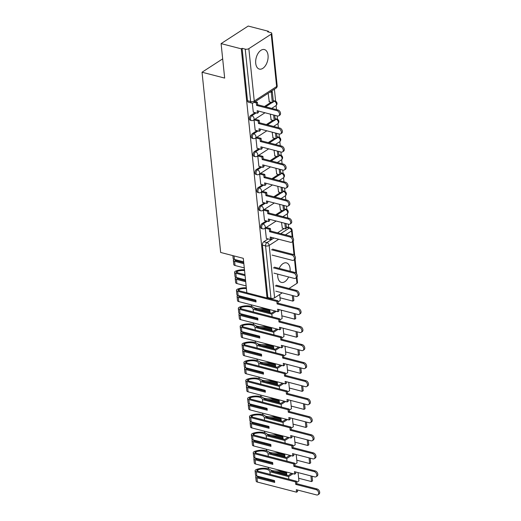 <?xml version="1.0" encoding="UTF-8"?>
<svg xmlns="http://www.w3.org/2000/svg" width="521" height="521" viewBox="0 0 521 521"><rect width="100%" height="100%" fill="white"/><g stroke="black" fill="none" stroke-linecap="round" stroke-linejoin="round"><path stroke-width="0.78" d="M290.119 271.22A10.075 5.887 104.5 0 0 290.093 268.647A10.075 5.887 104.5 0 0 286.452 262.884A10.075 5.887 104.5 0 0 279.204 268.4M277.732 274.131A10.075 5.887 104.5 0 0 277.765 276.638A10.075 5.887 104.5 0 0 281.405 282.402A10.075 5.887 104.5 0 0 288.627 276.944M268.048 55.33A10.075 5.887 104.5 0 0 264.407 49.567A10.075 5.887 104.5 0 0 258.097 53.337A10.075 5.887 104.5 0 0 255.72 63.321A10.075 5.887 104.5 0 0 259.36 69.085A10.075 5.887 104.5 0 0 265.671 65.314A10.075 5.887 104.5 0 0 268.048 55.33M266.264 220.891L261.9 223.717A2.585 1.511 104.5 0 0 260.559 227.052A2.585 1.511 104.5 0 0 261.49 228.53L262.61 228.823A2.585 1.511 -75.5 0 1 261.672 227.345A2.585 1.511 -75.5 0 1 263.014 224.004L267.384 221.178M264.401 202.845L260.038 205.671A2.585 1.511 104.5 0 0 258.696 209.006A2.585 1.511 104.5 0 0 259.627 210.484L260.741 210.777A2.585 1.511 -75.5 0 1 259.81 209.299A2.585 1.511 -75.5 0 1 261.151 205.958L265.515 203.131M262.532 184.799L258.169 187.625A2.585 1.511 104.5 0 0 256.827 190.96A2.585 1.511 104.5 0 0 257.765 192.438L258.878 192.731A2.585 1.511 -75.5 0 1 257.947 191.253A2.585 1.511 -75.5 0 1 259.289 187.912L263.652 185.085M260.669 166.753L256.306 169.579A2.585 1.511 104.5 0 0 254.964 172.913A2.585 1.511 104.5 0 0 255.896 174.392L257.016 174.685A2.585 1.511 -75.5 0 1 256.078 173.206A2.585 1.511 -75.5 0 1 257.42 169.866L261.783 167.039M258.807 148.706L254.437 151.533A2.585 1.511 104.5 0 0 253.095 154.867A2.585 1.511 104.5 0 0 254.033 156.346L255.147 156.632A2.585 1.511 -75.5 0 1 254.215 155.16A2.585 1.511 -75.5 0 1 255.557 151.819L259.92 148.993M256.938 130.66L252.574 133.487A2.585 1.511 104.5 0 0 251.233 136.821A2.585 1.511 104.5 0 0 252.164 138.299L253.284 138.586A2.585 1.511 -75.5 0 1 252.353 137.114A2.585 1.511 -75.5 0 1 253.694 133.773L258.058 130.947M255.075 112.614L250.712 115.441A2.585 1.511 104.5 0 0 249.37 118.775A2.585 1.511 104.5 0 0 250.301 120.253L251.422 120.54A2.585 1.511 -75.5 0 1 250.484 119.068A2.585 1.511 -75.5 0 1 251.825 115.727L256.189 112.901M288.693 227.514L288.347 224.18M287.696 217.902L287.273 213.818M286.837 209.546L286.485 206.134M285.834 199.856L285.41 195.772M284.967 191.5L284.616 188.088M283.971 181.809L283.548 177.726M283.105 173.454L282.753 170.041M282.102 163.763L281.679 159.68M281.242 155.408L280.884 151.995M280.239 145.717L279.816 141.634M279.373 137.355L279.022 133.949M278.37 127.671L277.954 123.588M277.511 119.309L277.159 115.903M276.508 109.625L276.084 105.542M275.642 101.263L274.404 89.234M268.491 32.009L268.413 31.273L267.618 31.788L270.77 32.602A2.585 1.127 -5.9 0 1 271.76 33.357A2.585 1.127 -5.9 0 1 271.22 34.152L248.843 48.642L254.261 101.041L276.631 86.551L271.22 34.152M221.099 43.614L241.295 48.837L267.045 298.019L246.85 292.789L243.287 258.318L220.657 252.464L202.031 72.23L224.662 78.085L221.099 43.614L248.211 26.05L268.413 31.273M282.252 292.861L274.593 297.817A2.585 1.127 174.1 0 1 270.985 298.318L267.84 297.504L262.421 245.098A2.585 1.511 -75.5 0 1 263.763 241.764L268.126 238.937M277.543 232.841L284.095 228.595M296.957 277.218L297.504 282.538A2.585 1.127 174.1 0 1 296.97 283.326L288.992 288.491M267.84 297.504L267.045 298.019M242.089 48.323L247.501 100.729A2.585 1.511 104.5 0 0 248.439 102.207L251.584 103.021A2.585 1.511 -75.5 0 1 250.647 101.543L245.235 49.137L242.089 48.323L241.295 48.837M245.235 49.137A2.585 1.127 -5.9 0 0 248.843 48.642M252.301 103.099L253.304 112.152M268.159 93.285L269.272 101.81M254.033 119.843L255.173 130.198M270.314 114.132L271.135 119.856M255.896 137.889L257.035 148.244M272.177 132.178L273.004 137.902M257.765 155.935L258.898 166.29M274.039 150.224L274.867 155.948M259.627 173.981L260.767 184.336M275.909 168.27L276.736 173.994M261.49 192.028L262.63 202.382M277.771 186.316L278.598 192.041M263.359 210.08L264.492 220.429M279.634 204.362L280.461 210.087M275.674 214.795L282.232 210.549M273.812 196.749L280.37 192.503M271.949 178.703L278.501 174.45M270.08 160.657L276.638 156.404M268.217 142.604L274.775 138.358M266.355 124.558L272.906 120.312M264.486 106.512L271.044 102.266M222.675 58.86L202.031 72.23M265.222 228.126L266.361 238.475M281.503 222.408L282.33 228.133M284.551 210.054L285.384 209.514A2.585 1.511 -75.5 0 1 286.276 209.325L285.156 209.038A2.585 1.511 104.5 0 0 284.453 209.123M282.688 192.008L283.522 191.468A2.585 1.511 -75.5 0 1 284.407 191.279L283.294 190.992A2.585 1.511 104.5 0 0 282.59 191.077M280.819 173.962L281.659 173.421A2.585 1.511 -75.5 0 1 282.545 173.232L281.425 172.946A2.585 1.511 104.5 0 0 280.728 173.031M278.956 155.916L279.79 155.375A2.585 1.511 -75.5 0 1 280.676 155.186L279.562 154.9A2.585 1.511 104.5 0 0 278.859 154.984M277.094 137.87L277.927 137.329A2.585 1.511 -75.5 0 1 278.813 137.14L277.7 136.854A2.585 1.511 104.5 0 0 276.996 136.938M275.225 119.823L276.065 119.283A2.585 1.511 -75.5 0 1 276.951 119.094L275.83 118.808A2.585 1.511 104.5 0 0 275.134 118.892M273.362 101.777L274.196 101.237A2.585 1.511 -75.5 0 1 275.081 101.048L273.968 100.761A2.585 1.511 104.5 0 0 273.264 100.846M280.689 233.655L289.285 228.087A2.585 1.511 -75.5 0 1 290.171 227.898L287.019 227.084A2.585 1.511 104.5 0 0 286.322 227.169M276.892 110.654L277.921 109.99A2.97 2.032 57.1 0 1 280.324 112.386A2.97 2.032 57.1 0 1 279.81 115.141L278.781 115.812A2.97 2.032 -122.9 0 0 279.295 113.05A2.97 2.032 -122.9 0 0 276.892 110.654L256.592 105.405L256.332 102.917L257.361 102.253L255.179 101.686M253.239 112.139L257.4 113.213L257.14 110.726L277.439 115.975A2.97 2.032 -122.9 0 0 278.781 115.812M257.4 113.213L258.423 112.549L258.266 111.019M254.157 102.35L256.332 102.917M269.031 101.745L272.353 102.604L273.382 101.94L272.314 91.644L271.148 91.344M272.353 102.604L271.285 92.308L272.314 91.644M270.125 92.009L271.285 92.308M277.921 109.99L257.621 104.741L257.361 102.253M257.621 104.741L256.592 105.405M278.755 128.7L279.784 128.036A2.97 2.032 57.1 0 1 282.187 130.432A2.97 2.032 57.1 0 1 281.672 133.187L280.643 133.858A2.97 2.032 -122.9 0 0 281.158 131.097A2.97 2.032 -122.9 0 0 278.755 128.7L258.455 123.451L258.201 120.963L259.224 120.299L255.016 119.211M255.101 130.185L259.263 131.259L259.009 128.772L279.308 134.021A2.97 2.032 -122.9 0 0 280.643 133.858M259.263 131.259L260.292 130.595L260.135 129.065M254.04 119.889L258.201 120.963M270.894 119.791L274.215 120.651L275.244 119.986L274.756 115.284M274.215 120.651L273.629 114.991M279.784 128.036L259.484 122.787L259.224 120.299M259.484 122.787L258.455 123.451M280.617 146.746L281.646 146.082A2.97 2.032 57.1 0 1 284.049 148.478A2.97 2.032 57.1 0 1 283.541 151.233L282.512 151.904A2.97 2.032 -122.9 0 0 283.027 149.143A2.97 2.032 -122.9 0 0 280.617 146.746L260.318 141.497L260.064 139.009L261.093 138.345L256.879 137.257M256.964 148.231L261.125 149.306L260.871 146.818L281.171 152.067A2.97 2.032 -122.9 0 0 282.512 151.904M261.125 149.306L262.154 148.641L261.998 147.111M255.902 137.935L260.064 139.009M272.763 137.844L276.078 138.697L277.107 138.032L276.625 133.33M276.078 138.697L275.498 133.037M281.646 146.082L261.347 140.833L261.093 138.345M261.347 140.833L260.318 141.497M282.486 164.792L283.515 164.128A2.97 2.032 57.1 0 1 285.918 166.525A2.97 2.032 57.1 0 1 285.404 169.286L284.375 169.95A2.97 2.032 -122.9 0 0 284.889 167.189A2.97 2.032 -122.9 0 0 282.486 164.792L262.187 159.543L261.926 157.055L262.955 156.391L258.748 155.304M258.833 166.277L262.994 167.352L262.734 164.864L283.033 170.113A2.97 2.032 -122.9 0 0 284.375 169.95M262.994 167.352L264.023 166.687L263.86 165.157M257.765 155.981L261.926 157.055M274.626 155.89L277.947 156.743L278.976 156.079L278.488 151.377M277.947 156.743L277.361 151.083M283.515 164.128L263.216 158.879L262.955 156.391M263.216 158.879L262.187 159.543M284.349 182.838L285.378 182.174A2.97 2.032 57.1 0 1 287.781 184.571A2.97 2.032 57.1 0 1 287.266 187.332L286.237 187.996A2.97 2.032 -122.9 0 0 286.752 185.235A2.97 2.032 -122.9 0 0 284.349 182.838L264.049 177.589L263.795 175.102L264.824 174.437L260.611 173.35M260.695 184.323L264.857 185.398L264.603 182.91L284.902 188.159A2.97 2.032 -122.9 0 0 286.237 187.996M264.857 185.398L265.886 184.734L265.73 183.203M259.634 174.027L263.795 175.102M276.488 173.936L279.81 174.789L280.839 174.125L280.35 169.423M279.81 174.789L279.223 169.13M285.378 182.174L265.078 176.925L264.824 174.437M265.078 176.925L264.049 177.589M286.218 200.885L287.24 200.22A2.97 2.032 57.1 0 1 289.65 202.617A2.97 2.032 57.1 0 1 289.135 205.378L288.106 206.042A2.97 2.032 -122.9 0 0 288.621 203.281A2.97 2.032 -122.9 0 0 286.218 200.885L265.918 195.635L265.658 193.148L266.687 192.483L262.473 191.396M262.558 202.369L266.719 203.444L266.465 200.956L286.765 206.205A2.97 2.032 -122.9 0 0 288.106 206.042M266.719 203.444L267.748 202.78L267.592 201.249M261.496 192.073L265.658 193.148M278.357 191.982L281.679 192.835L282.701 192.171L282.219 187.469M281.679 192.835L281.093 187.176M287.24 200.22L266.941 194.971L266.687 192.483M266.941 194.971L265.918 195.635M288.08 218.931L289.109 218.266A2.97 2.032 57.1 0 1 291.513 220.663A2.97 2.032 57.1 0 1 290.998 223.424L289.969 224.089A2.97 2.032 -122.9 0 0 290.484 221.327A2.97 2.032 -122.9 0 0 288.08 218.931L267.781 213.682L267.52 211.194L268.549 210.53L264.342 209.442M264.427 220.416L268.589 221.49L268.328 219.002L288.627 224.251A2.97 2.032 -122.9 0 0 289.969 224.089M268.589 221.49L269.618 220.826L269.455 219.295M263.359 210.119L267.52 211.194M280.22 210.028L283.541 210.888L284.57 210.217L284.082 205.515M283.541 210.888L282.955 205.222M289.109 218.266L268.81 213.017L268.549 210.53M268.81 213.017L267.781 213.682M289.943 236.977L290.972 236.313A2.97 2.032 57.1 0 1 293.375 238.709A2.97 2.032 57.1 0 1 292.861 241.47L291.838 242.135A2.97 2.032 -122.9 0 0 292.346 239.373A2.97 2.032 -122.9 0 0 289.943 236.977L269.644 231.728L269.39 229.24L270.419 228.576L266.205 227.488M266.29 238.462L270.451 239.536L270.197 237.048L290.497 242.298A2.97 2.032 -122.9 0 0 291.838 242.135M270.451 239.536L271.48 238.872L271.324 237.342M265.228 228.165L269.39 229.24M282.089 228.074L285.404 228.934L286.433 228.263L285.944 223.561M285.404 228.934L284.818 223.268M290.972 236.313L270.673 231.064L270.419 228.576M270.673 231.064L269.644 231.728M291.812 255.023L292.835 254.359A2.97 2.032 57.1 0 1 295.244 256.755A2.97 2.032 57.1 0 1 294.73 259.517L293.701 260.181A2.97 2.032 -122.9 0 0 294.215 257.42A2.97 2.032 -122.9 0 0 291.812 255.023L271.513 249.774M272.06 255.095L292.359 260.35A2.97 2.032 -122.9 0 0 293.701 260.181M292.835 254.359L272.535 249.11M293.675 273.069L294.704 272.405A2.97 2.032 57.1 0 1 297.107 274.801A2.97 2.032 57.1 0 1 296.592 277.563L295.563 278.227A2.97 2.032 -122.9 0 0 296.078 275.466A2.97 2.032 -122.9 0 0 293.675 273.069L273.375 267.82M273.922 273.141L294.222 278.396A2.97 2.032 -122.9 0 0 295.563 278.227M234.04 259.315A3.263 1.42 -5.9 0 0 233.343 260.324A3.263 1.42 -5.9 0 0 234.593 261.281L243.841 263.672M233.343 260.324L233.779 264.544A3.263 1.42 -5.9 0 0 235.03 265.502L244.277 267.892M243.652 261.822L234.404 259.425A3.263 1.42 174.1 0 1 233.154 258.468L232.861 255.622M243.743 262.714L235.622 260.611A1.583 0.69 174.1 0 1 235.017 260.148A1.583 0.69 174.1 0 1 235.336 259.673M294.704 272.405L274.404 267.156M244.981 274.684L236.86 272.587A1.583 0.69 174.1 0 1 236.254 272.125A1.583 0.69 174.1 0 1 237.022 271.428L237.185 271.376A8.141 3.549 174.1 0 1 244.551 270.562M295.537 291.115L296.566 290.451A2.97 2.032 57.1 0 1 298.969 292.848A2.97 2.032 57.1 0 1 298.455 295.609L297.432 296.273A2.97 2.032 -122.9 0 0 297.947 293.512A2.97 2.032 -122.9 0 0 295.537 291.115L275.238 285.866M275.791 291.187L296.091 296.442A2.97 2.032 -122.9 0 0 297.432 296.273M235.909 277.361A3.263 1.42 -5.9 0 0 235.212 278.37A3.263 1.42 -5.9 0 0 236.456 279.328L245.704 281.718M235.212 278.37L235.648 282.59A3.263 1.42 -5.9 0 0 236.892 283.548L246.14 285.938M244.473 269.767A9.821 4.279 -5.9 0 0 236.332 270.816L236.176 270.868A3.263 1.42 -5.9 0 0 234.58 272.294A3.263 1.42 -5.9 0 0 235.831 273.251L245.078 275.642M245.515 279.868L236.267 277.472A3.263 1.42 174.1 0 1 235.017 276.514L234.58 272.294M245.606 280.76L237.485 278.657A1.583 0.69 174.1 0 1 236.879 278.194A1.583 0.69 174.1 0 1 237.205 277.719M296.566 290.451L276.267 285.202M248.256 299.008A8.141 3.549 174.1 0 1 249.22 299.21A8.141 3.549 174.1 0 1 250.08 299.484M246.843 292.737L238.722 290.633A1.583 0.69 174.1 0 1 238.117 290.171A1.583 0.69 174.1 0 1 238.892 289.474L239.048 289.422A8.141 3.549 174.1 0 1 246.42 288.608M297.406 309.168L298.435 308.497A2.97 2.032 57.1 0 1 300.838 310.894A2.97 2.032 57.1 0 1 300.324 313.655L299.295 314.319A2.97 2.032 -122.9 0 0 299.809 311.558A2.97 2.032 -122.9 0 0 297.406 309.168L277.107 303.912L276.846 301.425L277.875 300.76L267.11 297.979M237.771 295.407A3.263 1.42 -5.9 0 0 237.075 296.416L237.511 300.637A3.263 1.42 -5.9 0 0 238.761 301.594L277.914 311.721L277.654 309.233L297.953 314.489A2.97 2.032 -122.9 0 0 299.295 314.319M277.914 311.721L278.937 311.057L278.781 309.526M237.075 296.416A3.263 1.42 -5.9 0 0 238.325 297.374L256.058 301.959L255.87 300.109L238.13 295.524A3.263 1.42 174.1 0 1 236.886 294.567L236.449 290.34A3.263 1.42 -5.9 0 0 237.693 291.298L276.846 301.425M246.335 287.813A9.821 4.279 -5.9 0 0 238.195 288.862L238.038 288.914A3.263 1.42 -5.9 0 0 236.449 290.34M280.005 297.791L292.867 301.118L293.896 300.448L293.408 295.746M292.867 301.118L292.281 295.453M277.993 301.92L280.278 300.441L279.666 294.534M270.236 298.787L270.165 298.11M252.171 300.024L252.079 299.132M255.961 301.001L239.354 296.709A1.583 0.69 174.1 0 1 238.742 296.241A1.583 0.69 174.1 0 1 239.067 295.765M298.435 308.497L278.136 303.248L277.875 300.76M278.136 303.248L277.107 303.912M250.119 317.055A8.141 3.549 174.1 0 1 251.083 317.256A8.141 3.549 174.1 0 1 251.949 317.53M239.634 313.453A3.263 1.42 -5.9 0 0 238.937 314.463L239.373 318.683A3.263 1.42 -5.9 0 0 240.624 319.64L279.777 329.767L279.523 327.279L299.822 332.535A2.97 2.032 -122.9 0 0 301.158 332.365A2.97 2.032 -122.9 0 0 301.672 329.604A2.97 2.032 -122.9 0 0 299.269 327.214L300.298 326.543L279.998 321.294L279.738 318.806L240.591 308.679A1.583 0.69 174.1 0 1 239.979 308.217A1.583 0.69 174.1 0 1 240.754 307.52L240.91 307.468A8.141 3.549 174.1 0 1 250.021 306.96A8.141 3.549 174.1 0 1 253.134 309.344L271.825 314.183L276.28 311.298M251.317 311.454A8.141 3.549 -5.9 0 0 250.458 311.187A8.141 3.549 -5.9 0 0 249.494 310.985M274.958 310.959L271.539 313.173L254.736 308.829A9.821 4.279 -5.9 0 0 251.05 306.296A9.821 4.279 -5.9 0 0 240.064 306.908L239.901 306.96A3.263 1.42 -5.9 0 0 238.312 308.386A3.263 1.42 -5.9 0 0 239.562 309.344L278.715 319.471L279.738 318.806M300.298 326.543A2.97 2.032 57.1 0 1 302.701 328.94A2.97 2.032 57.1 0 1 302.187 331.701L301.158 332.365M279.777 329.767L280.806 329.103L280.65 327.572M238.937 314.463A3.263 1.42 -5.9 0 0 240.188 315.42L257.928 320.005L257.732 318.155L239.999 313.57A3.263 1.42 174.1 0 1 238.748 312.613L238.312 308.386M262.623 310.868L262.558 310.242L270.021 312.17L269.826 310.321L262.369 308.393A9.821 4.279 174.1 0 1 254.014 307.735M252.236 306.68A9.821 4.279 174.1 0 1 251.441 305.234L251.402 304.863M262.369 308.393L262.291 307.683M253.408 311.994L253.134 309.344M299.269 327.214L278.969 321.958L278.715 319.471M251.767 306.133A9.821 4.279 -5.9 0 0 251.663 306.478M260.845 310.405A9.821 4.279 -5.9 0 0 262.558 310.242M281.868 315.837L294.73 319.165L295.759 318.5L295.27 313.792M294.73 319.165L294.144 313.499M256.384 309.253A1.583 0.69 174.1 0 1 256.592 309.298L257.381 309.5M269.924 311.213L263.014 309.428A8.141 3.549 174.1 0 1 257.257 309.481M255.655 309.064A8.141 3.549 174.1 0 1 254.658 308.614M279.862 319.966L282.141 318.487L281.281 310.171M272.099 316.833L271.825 314.183M254.04 318.07L253.942 317.178M257.823 319.047L241.216 314.756A1.583 0.69 174.1 0 1 240.611 314.287A1.583 0.69 174.1 0 1 240.93 313.811M279.998 321.294L278.969 321.958M251.982 335.101A8.141 3.549 174.1 0 1 252.945 335.303A8.141 3.549 174.1 0 1 253.812 335.576M241.503 331.499A3.263 1.42 -5.9 0 0 240.806 332.509L241.243 336.729A3.263 1.42 -5.9 0 0 242.486 337.686L281.64 347.813L281.386 345.325L301.685 350.581A2.97 2.032 -122.9 0 0 303.027 350.412A2.97 2.032 -122.9 0 0 303.541 347.657A2.97 2.032 -122.9 0 0 301.131 345.26L302.16 344.589L281.861 339.34L281.607 336.853L242.454 326.726A1.583 0.69 174.1 0 1 241.848 326.263A1.583 0.69 174.1 0 1 242.617 325.573L242.779 325.514A8.141 3.549 174.1 0 1 251.884 325.013A8.141 3.549 174.1 0 1 255.003 327.39L273.694 332.229L278.142 329.344M253.186 329.5A8.141 3.549 -5.9 0 0 252.32 329.233A8.141 3.549 -5.9 0 0 251.356 329.031M276.82 329.005L273.401 331.219L256.599 326.875A9.821 4.279 -5.9 0 0 252.913 324.342A9.821 4.279 -5.9 0 0 241.926 324.954L241.77 325.006A3.263 1.42 -5.9 0 0 240.174 326.433A3.263 1.42 -5.9 0 0 241.425 327.39L280.578 337.517L281.607 336.853M302.16 344.589A2.97 2.032 57.1 0 1 304.564 346.986A2.97 2.032 57.1 0 1 304.056 349.747L303.027 350.412M281.64 347.813L282.669 347.149L282.512 345.618M240.806 332.509A3.263 1.42 -5.9 0 0 242.05 333.466L259.79 338.051L259.601 336.201L241.861 331.616A3.263 1.42 174.1 0 1 240.611 330.659L240.174 326.433M264.486 328.914L264.421 328.289L271.884 330.216L271.695 328.367L264.232 326.439A9.821 4.279 174.1 0 1 255.876 325.781M254.098 324.726A9.821 4.279 174.1 0 1 253.304 323.28L253.265 322.909M264.232 326.439L264.16 325.729M255.277 330.04L255.003 327.39M301.131 345.26L280.832 340.005L280.578 337.517M253.636 324.179A9.821 4.279 -5.9 0 0 253.532 324.524M262.708 328.458A9.821 4.279 -5.9 0 0 264.421 328.289M283.73 333.883L296.592 337.211L297.621 336.546L297.139 331.838M296.592 337.211L296.013 331.545M258.253 327.299A1.583 0.69 174.1 0 1 258.455 327.344L259.25 327.546M271.786 329.259L264.876 327.475A8.141 3.549 174.1 0 1 259.119 327.527M257.524 327.11A8.141 3.549 174.1 0 1 256.521 326.66M281.724 338.012L284.004 336.533L283.144 328.217M273.968 334.879L273.694 332.229M255.902 336.117L255.811 335.224M259.692 337.094L243.079 332.802A1.583 0.69 174.1 0 1 242.473 332.333A1.583 0.69 174.1 0 1 242.799 331.857M281.861 339.34L280.832 340.005M253.851 353.147A8.141 3.549 174.1 0 1 254.815 353.349A8.141 3.549 174.1 0 1 255.674 353.622M243.366 349.545A3.263 1.42 -5.9 0 0 242.669 350.555L243.105 354.775A3.263 1.42 -5.9 0 0 244.356 355.732L283.509 365.859L283.248 363.371L303.548 368.627A2.97 2.032 -122.9 0 0 304.889 368.458A2.97 2.032 -122.9 0 0 305.404 365.703A2.97 2.032 -122.9 0 0 303.001 363.306L304.03 362.636L283.73 357.386L283.47 354.899L244.316 344.772A1.583 0.69 174.1 0 1 243.711 344.309A1.583 0.69 174.1 0 1 244.486 343.619L244.642 343.56A8.141 3.549 174.1 0 1 253.747 343.059A8.141 3.549 174.1 0 1 256.866 345.436L275.557 350.275L280.005 347.39M255.049 347.546A8.141 3.549 -5.9 0 0 254.183 347.279A8.141 3.549 -5.9 0 0 253.219 347.077M278.689 347.051L275.264 349.265L258.468 344.922A9.821 4.279 -5.9 0 0 254.776 342.388A9.821 4.279 -5.9 0 0 243.789 343L243.633 343.052A3.263 1.42 -5.9 0 0 242.044 344.479A3.263 1.42 -5.9 0 0 243.287 345.436L282.441 355.563L283.47 354.899M304.03 362.636A2.97 2.032 57.1 0 1 306.433 365.032A2.97 2.032 57.1 0 1 305.918 367.793L304.889 368.458M283.509 365.859L284.531 365.195L284.375 363.665M242.669 350.555A3.263 1.42 -5.9 0 0 243.919 351.512L261.653 356.097L261.464 354.247L243.724 349.663A3.263 1.42 174.1 0 1 242.48 348.705L242.044 344.479M266.355 346.96L266.29 346.335L273.746 348.262L273.558 346.413L266.094 344.485A9.821 4.279 174.1 0 1 257.739 343.827M255.967 342.772A9.821 4.279 174.1 0 1 255.166 341.327L255.134 340.955M266.094 344.485L266.023 343.775M257.14 348.087L256.866 345.436M303.001 363.306L282.701 358.051L282.441 355.563M255.498 342.225A9.821 4.279 -5.9 0 0 255.394 342.571M264.577 346.504A9.821 4.279 -5.9 0 0 266.29 346.335M285.599 351.929L298.461 355.257L299.49 354.593L299.002 349.884M298.461 355.257L297.875 349.591M260.116 345.345A1.583 0.69 174.1 0 1 260.324 345.39L261.112 345.592M273.649 347.305L266.739 345.521A8.141 3.549 174.1 0 1 260.988 345.573M259.386 345.163A8.141 3.549 174.1 0 1 258.39 344.707M283.587 356.058L285.873 354.58L285.013 346.263M275.83 352.925L275.557 350.275M257.765 354.163L257.674 353.271M261.555 355.14L244.948 350.848A1.583 0.69 174.1 0 1 244.342 350.379A1.583 0.69 174.1 0 1 244.662 349.904M283.73 357.386L282.701 358.051M255.713 371.193A8.141 3.549 174.1 0 1 256.677 371.401A8.141 3.549 174.1 0 1 257.543 371.668M245.228 367.592A3.263 1.42 -5.9 0 0 244.531 368.601L244.968 372.821A3.263 1.42 -5.9 0 0 246.218 373.778L285.371 383.905L285.117 381.418L305.417 386.673A2.97 2.032 -122.9 0 0 306.752 386.504A2.97 2.032 -122.9 0 0 307.266 383.749A2.97 2.032 -122.9 0 0 304.863 381.352L305.892 380.682L285.593 375.433L285.332 372.945L246.186 362.818A1.583 0.69 174.1 0 1 245.58 362.356A1.583 0.69 174.1 0 1 246.348 361.665L246.511 361.607A8.141 3.549 174.1 0 1 255.616 361.105A8.141 3.549 174.1 0 1 258.729 363.482L277.419 368.321L281.874 365.436M256.912 365.592A8.141 3.549 -5.9 0 0 256.052 365.325A8.141 3.549 -5.9 0 0 255.088 365.123M280.552 365.097L277.133 367.312L260.331 362.968A9.821 4.279 -5.9 0 0 256.645 360.434A9.821 4.279 -5.9 0 0 245.658 361.046L245.495 361.099A3.263 1.42 -5.9 0 0 243.906 362.525A3.263 1.42 -5.9 0 0 245.157 363.482L284.31 373.609L285.332 372.945M305.892 380.682A2.97 2.032 57.1 0 1 308.295 383.078A2.97 2.032 57.1 0 1 307.781 385.84L306.752 386.504M285.371 383.905L286.4 383.241L286.244 381.711M244.531 368.601A3.263 1.42 -5.9 0 0 245.782 369.558L263.522 374.143L263.326 372.294L245.593 367.709A3.263 1.42 174.1 0 1 244.342 366.751L243.906 362.525M268.217 365.006L268.152 364.381L275.616 366.309L275.42 364.459L267.963 362.531A9.821 4.279 174.1 0 1 259.608 361.874M257.83 360.819A9.821 4.279 174.1 0 1 257.035 359.373L256.996 359.002M267.963 362.531L267.885 361.821M259.002 366.133L258.729 363.482M304.863 381.352L284.564 376.097L284.31 373.609M257.361 360.272A9.821 4.279 -5.9 0 0 257.263 360.617M266.439 364.55A9.821 4.279 -5.9 0 0 268.152 364.381M287.462 369.975L300.324 373.303L301.353 372.639L300.864 367.93M300.324 373.303L299.738 367.637M261.978 363.391A1.583 0.69 174.1 0 1 262.187 363.437L262.975 363.638M275.518 365.351L268.608 363.567A8.141 3.549 174.1 0 1 262.851 363.619M261.249 363.209A8.141 3.549 174.1 0 1 260.253 362.753M285.456 374.104L287.735 372.626L286.876 364.309M277.7 370.972L277.419 368.321M259.634 372.209L259.536 371.317M263.418 373.186L246.811 368.894A1.583 0.69 174.1 0 1 246.205 368.425A1.583 0.69 174.1 0 1 246.524 367.95M285.593 375.433L284.564 376.097M257.576 389.239A8.141 3.549 174.1 0 1 258.546 389.447A8.141 3.549 174.1 0 1 259.406 389.715M247.097 385.638A3.263 1.42 -5.9 0 0 246.4 386.647L246.837 390.867A3.263 1.42 -5.9 0 0 248.087 391.825L287.234 401.952L286.98 399.47L307.279 404.719A2.97 2.032 -122.9 0 0 308.621 404.55A2.97 2.032 -122.9 0 0 309.135 401.795A2.97 2.032 -122.9 0 0 306.726 399.399L307.755 398.728L287.455 393.479L287.201 390.991L248.048 380.864A1.583 0.69 174.1 0 1 247.442 380.402A1.583 0.69 174.1 0 1 248.211 379.711L248.374 379.653A8.141 3.549 174.1 0 1 257.478 379.151A8.141 3.549 174.1 0 1 260.598 381.528L279.289 386.367L283.737 383.482M258.781 383.638A8.141 3.549 -5.9 0 0 257.915 383.371A8.141 3.549 -5.9 0 0 256.951 383.169M282.415 383.143L278.995 385.358L262.193 381.014A9.821 4.279 -5.9 0 0 258.507 378.48A9.821 4.279 -5.9 0 0 247.521 379.093L247.364 379.145A3.263 1.42 -5.9 0 0 245.769 380.571A3.263 1.42 -5.9 0 0 247.019 381.528L286.172 391.662L287.201 390.991M307.755 398.728A2.97 2.032 57.1 0 1 310.158 401.124A2.97 2.032 57.1 0 1 309.65 403.886L308.621 404.55M287.234 401.952L288.263 401.287L288.106 399.757M246.4 386.647A3.263 1.42 -5.9 0 0 247.651 387.604L265.384 392.189L265.196 390.34L247.455 385.755A3.263 1.42 174.1 0 1 246.205 384.798L245.769 380.571M270.08 383.052L270.015 382.427L277.478 384.355L277.289 382.505L269.826 380.577A9.821 4.279 174.1 0 1 261.47 379.92M259.692 378.865A9.821 4.279 174.1 0 1 258.898 377.419L258.859 377.048M269.826 380.577L269.754 379.868M260.871 384.179L260.598 381.528M306.726 399.399L286.433 394.143L286.172 391.662M259.23 378.318A9.821 4.279 -5.9 0 0 259.126 378.663M268.302 382.596A9.821 4.279 -5.9 0 0 270.015 382.427M289.324 388.021L302.193 391.349L303.215 390.685L302.734 385.976M302.193 391.349L301.607 385.683M263.847 381.444A1.583 0.69 174.1 0 1 264.049 381.483L264.844 381.685M277.38 383.404L270.471 381.613A8.141 3.549 174.1 0 1 264.714 381.665M263.118 381.255A8.141 3.549 174.1 0 1 262.115 380.799M287.318 392.15L289.598 390.672L288.738 382.362M279.562 389.018L279.289 386.367M261.496 390.255L261.405 389.363M265.287 391.232L248.673 386.94A1.583 0.69 174.1 0 1 248.068 386.471A1.583 0.69 174.1 0 1 248.393 385.996M287.455 393.479L286.433 394.143M259.445 407.285A8.141 3.549 174.1 0 1 260.409 407.494A8.141 3.549 174.1 0 1 261.268 407.761M248.96 403.684A3.263 1.42 -5.9 0 0 248.263 404.693L248.699 408.913A3.263 1.42 -5.9 0 0 249.95 409.871L289.103 419.998L288.842 417.516L309.142 422.765A2.97 2.032 -122.9 0 0 310.483 422.596A2.97 2.032 -122.9 0 0 310.998 419.841A2.97 2.032 -122.9 0 0 308.595 417.445L309.624 416.78L289.324 411.525L289.064 409.037L249.911 398.91A1.583 0.69 174.1 0 1 249.305 398.448A1.583 0.69 174.1 0 1 250.08 397.757L250.236 397.699A8.141 3.549 174.1 0 1 259.347 397.197A8.141 3.549 174.1 0 1 262.46 399.574L281.151 404.413L285.599 401.528M260.643 401.684A8.141 3.549 -5.9 0 0 259.784 401.417A8.141 3.549 -5.9 0 0 258.813 401.216M284.284 401.19L280.858 403.404L264.062 399.06A9.821 4.279 -5.9 0 0 260.37 396.527A9.821 4.279 -5.9 0 0 249.383 397.139L249.227 397.191A3.263 1.42 -5.9 0 0 247.638 398.617A3.263 1.42 -5.9 0 0 248.888 399.574L288.035 409.708L289.064 409.037M309.624 416.78A2.97 2.032 57.1 0 1 312.027 419.171A2.97 2.032 57.1 0 1 311.512 421.932L310.483 422.596M289.103 419.998L290.132 419.333L289.969 417.803M248.263 404.693A3.263 1.42 -5.9 0 0 249.513 405.651L267.247 410.235L267.058 408.386L249.325 403.801A3.263 1.42 174.1 0 1 248.074 402.844L247.638 398.617M271.949 401.098L271.884 400.473L279.347 402.407L279.152 400.551L271.688 398.624A9.821 4.279 174.1 0 1 263.333 397.966M261.562 396.911A9.821 4.279 174.1 0 1 260.767 395.465L260.728 395.094M271.688 398.624L271.617 397.914M262.734 402.225L262.46 399.574M308.595 417.445L288.295 412.189L288.035 409.708M261.093 396.364A9.821 4.279 -5.9 0 0 260.988 396.709M270.171 400.642A9.821 4.279 -5.9 0 0 271.884 400.473M291.193 406.067L304.056 409.395L305.085 408.731L304.596 404.022M304.056 409.395L303.469 403.736M265.71 399.49A1.583 0.69 174.1 0 1 265.918 399.529L266.706 399.731M279.243 401.45L272.333 399.659A8.141 3.549 174.1 0 1 266.583 399.711M264.981 399.301A8.141 3.549 174.1 0 1 263.984 398.845M289.188 410.196L291.467 408.718L290.607 400.408M281.425 407.064L281.151 404.413M263.359 408.301L263.268 407.409M267.149 409.285L250.542 404.986A1.583 0.69 174.1 0 1 249.937 404.517A1.583 0.69 174.1 0 1 250.256 404.042M289.324 411.525L288.295 412.189M261.308 425.331A8.141 3.549 174.1 0 1 262.271 425.54A8.141 3.549 174.1 0 1 263.138 425.807M250.822 421.73A3.263 1.42 -5.9 0 0 250.126 422.739L250.562 426.959A3.263 1.42 -5.9 0 0 251.812 427.917L290.965 438.044L290.711 435.563L311.011 440.812A2.97 2.032 -122.9 0 0 312.353 440.642A2.97 2.032 -122.9 0 0 312.861 437.887A2.97 2.032 -122.9 0 0 310.457 435.491L311.486 434.827L291.187 429.571L290.933 427.083L251.78 416.956A1.583 0.69 174.1 0 1 251.174 416.494A1.583 0.69 174.1 0 1 251.943 415.804L252.105 415.745A8.141 3.549 174.1 0 1 261.21 415.244A8.141 3.549 174.1 0 1 264.323 417.627L283.02 422.459L287.468 419.581M262.506 419.731A8.141 3.549 -5.9 0 0 261.646 419.464A8.141 3.549 -5.9 0 0 260.682 419.262M286.146 419.236L282.727 421.45L265.925 417.106A9.821 4.279 -5.9 0 0 262.239 414.579A9.821 4.279 -5.9 0 0 251.252 415.185L251.089 415.237A3.263 1.42 -5.9 0 0 249.5 416.663A3.263 1.42 -5.9 0 0 250.751 417.621L289.904 427.754L290.933 427.083M311.486 434.827A2.97 2.032 57.1 0 1 313.889 437.223A2.97 2.032 57.1 0 1 313.375 439.978L312.353 440.642M290.965 438.044L291.994 437.38L291.838 435.849M250.126 422.739A3.263 1.42 -5.9 0 0 251.376 423.697L269.116 428.288L268.921 426.432L251.187 421.847A3.263 1.42 174.1 0 1 249.937 420.89L249.5 416.663M273.812 419.144L273.746 418.519L281.21 420.454L281.021 418.597L273.558 416.67A9.821 4.279 174.1 0 1 265.202 416.012M263.424 414.957A9.821 4.279 174.1 0 1 262.63 413.511L262.591 413.14M273.558 416.67L273.479 415.96M264.596 420.271L264.323 417.627M310.457 435.491L290.158 430.235L289.904 427.754M262.955 414.41A9.821 4.279 -5.9 0 0 262.858 414.755M272.034 418.689A9.821 4.279 -5.9 0 0 273.746 418.519M293.056 424.114L305.918 427.441L306.947 426.777L306.459 422.069M305.918 427.441L305.332 421.782M267.573 417.536A1.583 0.69 174.1 0 1 267.781 417.575L268.575 417.783M281.112 419.496L274.202 417.705A8.141 3.549 174.1 0 1 268.445 417.757M266.85 417.347A8.141 3.549 174.1 0 1 265.847 416.891M291.05 428.242L293.33 426.764L292.47 418.454M283.294 425.11L283.02 422.459M265.228 426.347L265.137 425.455M269.018 427.331L252.405 423.032A1.583 0.69 174.1 0 1 251.799 422.564A1.583 0.69 174.1 0 1 252.125 422.088M291.187 429.571L290.158 430.235M263.17 443.378A8.141 3.549 174.1 0 1 264.14 443.586A8.141 3.549 174.1 0 1 265 443.853M252.692 439.776A3.263 1.42 -5.9 0 0 251.995 440.786L252.431 445.006A3.263 1.42 -5.9 0 0 253.681 445.963L292.828 456.096L292.574 453.609L312.874 458.858A2.97 2.032 -122.9 0 0 314.215 458.688A2.97 2.032 -122.9 0 0 314.73 455.934A2.97 2.032 -122.9 0 0 312.326 453.537L313.349 452.873L293.049 447.617L292.795 445.129L253.642 435.002A1.583 0.69 174.1 0 1 253.037 434.54A1.583 0.69 174.1 0 1 253.812 433.85L253.968 433.791A8.141 3.549 174.1 0 1 263.072 433.29A8.141 3.549 174.1 0 1 266.192 435.673L284.883 440.505L289.331 437.627M264.375 437.777A8.141 3.549 -5.9 0 0 263.509 437.51A8.141 3.549 -5.9 0 0 262.545 437.308M288.009 437.282L284.59 439.496L267.787 435.152A9.821 4.279 -5.9 0 0 264.101 432.625A9.821 4.279 -5.9 0 0 253.115 433.231L252.959 433.29A3.263 1.42 -5.9 0 0 251.363 434.709A3.263 1.42 -5.9 0 0 252.613 435.667L291.767 445.8L292.795 445.129M313.349 452.873A2.97 2.032 57.1 0 1 315.759 455.269A2.97 2.032 57.1 0 1 315.244 458.024L314.215 458.688M292.828 456.096L293.857 455.426L293.701 453.895M251.995 440.786A3.263 1.42 -5.9 0 0 253.245 441.743L270.979 446.334L270.79 444.478L253.05 439.893A3.263 1.42 174.1 0 1 251.799 438.936L251.363 434.709M275.674 437.191L275.609 436.565L283.072 438.5L282.883 436.644L275.42 434.716A9.821 4.279 174.1 0 1 267.065 434.058M265.287 433.003A9.821 4.279 174.1 0 1 264.492 431.557L264.453 431.193M275.42 434.716L275.349 434.006M266.465 438.324L266.192 435.673M312.326 453.537L292.027 448.288L291.767 445.8M264.824 432.456A9.821 4.279 -5.9 0 0 264.72 432.801M273.896 436.735A9.821 4.279 -5.9 0 0 275.609 436.565M294.919 442.16L307.787 445.488L308.81 444.823L308.328 440.115M307.787 445.488L307.201 439.828M269.442 435.582A1.583 0.69 174.1 0 1 269.65 435.621L270.438 435.83M282.975 437.542L276.065 435.751A8.141 3.549 174.1 0 1 270.308 435.803M268.712 435.393A8.141 3.549 174.1 0 1 267.709 434.937M292.913 446.289L295.192 444.81L294.339 436.5M285.156 443.156L284.883 440.505M267.091 444.393L266.999 443.501M270.881 445.377L254.268 441.079A1.583 0.69 174.1 0 1 253.662 440.616A1.583 0.69 174.1 0 1 253.988 440.134M293.049 447.617L292.027 448.288M265.039 461.424A8.141 3.549 174.1 0 1 266.003 461.632A8.141 3.549 174.1 0 1 266.863 461.899M254.554 457.822A3.263 1.42 -5.9 0 0 253.857 458.832L254.294 463.052A3.263 1.42 -5.9 0 0 255.544 464.009L294.697 474.143L294.437 471.655L314.736 476.904A2.97 2.032 -122.9 0 0 316.078 476.735A2.97 2.032 -122.9 0 0 316.592 473.98A2.97 2.032 -122.9 0 0 314.189 471.583L315.218 470.919L294.919 465.663L294.658 463.176L255.505 453.049A1.583 0.69 174.1 0 1 254.899 452.586A1.583 0.69 174.1 0 1 255.674 451.896L255.831 451.837A8.141 3.549 174.1 0 1 264.942 451.336A8.141 3.549 174.1 0 1 268.055 453.719L286.745 458.552L291.193 455.673M266.238 455.829A8.141 3.549 -5.9 0 0 265.378 455.556A8.141 3.549 -5.9 0 0 264.407 455.354M289.878 455.328L286.452 457.542L269.657 453.198A9.821 4.279 -5.9 0 0 265.964 450.672A9.821 4.279 -5.9 0 0 254.984 451.277L254.821 451.336A3.263 1.42 -5.9 0 0 253.232 452.756A3.263 1.42 -5.9 0 0 254.482 453.719L293.629 463.846L294.658 463.176M315.218 470.919A2.97 2.032 57.1 0 1 317.621 473.315A2.97 2.032 57.1 0 1 317.107 476.07L316.078 476.735M294.697 474.143L295.726 473.472L295.563 471.941M253.857 458.832A3.263 1.42 -5.9 0 0 255.108 459.789L272.841 464.38L272.652 462.524L254.919 457.939A3.263 1.42 174.1 0 1 253.668 456.982L253.232 452.756M277.543 455.237L277.478 454.612L284.941 456.546L284.746 454.69L277.283 452.762A9.821 4.279 174.1 0 1 268.934 452.104M267.156 451.049A9.821 4.279 174.1 0 1 266.361 449.603L266.322 449.239M277.283 452.762L277.211 452.052M268.328 456.37L268.055 453.719M314.189 471.583L293.89 466.334L293.629 463.846M266.687 450.502A9.821 4.279 -5.9 0 0 266.583 450.847M275.765 454.781A9.821 4.279 -5.9 0 0 277.478 454.612M296.788 460.206L309.65 463.534L310.679 462.869L310.19 458.161M309.65 463.534L309.064 457.874M271.304 453.628A1.583 0.69 174.1 0 1 271.513 453.667L272.301 453.876M284.837 455.588L277.934 453.798A8.141 3.549 174.1 0 1 272.177 453.85M270.575 453.439A8.141 3.549 174.1 0 1 269.578 452.983M294.782 464.335L297.061 462.856L296.202 454.546M287.019 461.202L286.745 458.552M268.953 462.44L268.862 461.547M272.743 463.423L256.137 459.125A1.583 0.69 174.1 0 1 255.531 458.662A1.583 0.69 174.1 0 1 255.85 458.18M294.919 465.663L293.89 466.334M266.902 479.476A8.141 3.549 174.1 0 1 267.866 479.678A8.141 3.549 174.1 0 1 268.732 479.945M256.417 475.868A3.263 1.42 -5.9 0 0 255.726 476.878L256.163 481.098A3.263 1.42 -5.9 0 0 257.407 482.055L296.56 492.189L296.306 489.701L316.605 494.95A2.97 2.032 -122.9 0 0 317.947 494.781A2.97 2.032 -122.9 0 0 318.455 492.026A2.97 2.032 -122.9 0 0 316.052 489.629L317.081 488.965L296.781 483.709L296.527 481.222L257.374 471.095A1.583 0.69 174.1 0 1 256.768 470.632A1.583 0.69 174.1 0 1 257.537 469.942L257.7 469.883A8.141 3.549 174.1 0 1 266.804 469.382A8.141 3.549 174.1 0 1 269.917 471.765L288.614 476.598L293.062 473.719M268.1 473.876A8.141 3.549 -5.9 0 0 267.24 473.602A8.141 3.549 -5.9 0 0 266.277 473.4M291.74 473.374L288.321 475.588L271.519 471.245A9.821 4.279 -5.9 0 0 267.833 468.718A9.821 4.279 -5.9 0 0 256.846 469.323L256.69 469.382A3.263 1.42 -5.9 0 0 255.095 470.808A3.263 1.42 -5.9 0 0 256.345 471.765L295.498 481.892L296.527 481.222M317.081 488.965A2.97 2.032 57.1 0 1 319.484 491.362A2.97 2.032 57.1 0 1 318.969 494.116L317.947 494.781M296.56 492.189L297.589 491.518L297.432 489.987M255.726 476.878A3.263 1.42 -5.9 0 0 256.97 477.835L274.71 482.426L274.515 480.57L256.781 475.986A3.263 1.42 174.1 0 1 255.531 475.028L255.095 470.808M279.406 473.283L279.341 472.658L286.804 474.592L286.615 472.736L279.152 470.808A9.821 4.279 174.1 0 1 270.796 470.15M269.018 469.095A9.821 4.279 174.1 0 1 268.224 467.65L268.185 467.285M279.152 470.808L279.08 470.098M270.191 474.416L269.917 471.765M316.052 489.629L295.752 484.38L295.498 481.892M268.556 468.548A9.821 4.279 -5.9 0 0 268.452 468.893M277.628 472.827A9.821 4.279 -5.9 0 0 279.341 472.658M298.65 478.252L311.512 481.58L312.541 480.916L312.053 476.207M311.512 481.58L310.926 475.92M273.167 471.674A1.583 0.69 174.1 0 1 273.375 471.713L274.17 471.922M286.706 473.635L279.797 471.844A8.141 3.549 174.1 0 1 274.039 471.896M272.444 471.485A8.141 3.549 174.1 0 1 271.441 471.03M296.644 482.381L298.924 480.903L298.064 472.593M288.888 479.248L288.614 476.598M270.822 480.486L270.731 479.594M274.613 481.469L257.999 477.171A1.583 0.69 174.1 0 1 257.394 476.708A1.583 0.69 174.1 0 1 257.719 476.227M296.781 483.709L295.752 484.38M261.9 223.717L263.014 224.004A2.585 1.771 57.1 0 1 265.287 226.843A2.585 1.771 -122.9 0 1 264.661 228.491L276.169 221.034M260.038 205.671L261.151 205.958A2.585 1.771 57.1 0 1 263.418 208.797A2.585 1.771 -122.9 0 1 262.792 210.438L274.306 202.988M258.169 187.625L259.289 187.912A2.585 1.771 57.1 0 1 261.555 190.751A2.585 1.771 -122.9 0 1 260.93 192.392L272.444 184.942M256.306 169.579L257.42 169.866A2.585 1.771 57.1 0 1 259.692 172.705A2.585 1.771 -122.9 0 1 259.067 174.346L270.575 166.889M254.437 151.533L255.557 151.819A2.585 1.771 57.1 0 1 257.823 154.659A2.585 1.771 -122.9 0 1 257.198 156.3L268.712 148.843M252.574 133.487L253.694 133.773A2.585 1.771 57.1 0 1 255.961 136.613A2.585 1.771 -122.9 0 1 255.336 138.254L266.85 130.797M250.712 115.441L251.825 115.727A2.585 1.771 57.1 0 1 254.098 118.567A2.585 1.771 -122.9 0 1 253.473 120.208L264.981 112.751M263.763 241.764L266.908 242.578L273.948 238.019M286.335 227.325L289.285 228.087A2.585 1.771 -122.9 0 1 291.552 230.927L285.443 234.88M278.702 239.25L269.181 245.417L274.593 297.817M296.97 283.326L296.384 277.693M295.908 273.063L294.521 259.647M294.039 255.016L292.652 241.601M292.177 236.97L291.552 230.927A2.585 1.127 -5.9 0 0 292.092 230.132A2.585 2.585 0 0 0 290.171 227.898M269.507 219.797L270.054 219.445M276.794 215.082L283.346 210.836M284.473 209.279L285.384 209.514A2.585 1.771 -122.9 0 1 287.657 212.353A2.585 1.771 -122.9 0 1 287.032 213.994A2.585 2.585 0 0 0 286.276 209.325M267.644 201.751L268.185 201.399M274.925 197.036L281.483 192.79M282.603 191.233L283.522 191.468A2.585 1.771 -122.9 0 1 285.795 194.307A2.585 1.771 -122.9 0 1 285.169 195.948A2.585 2.585 0 0 0 284.407 191.279M265.782 183.705L266.322 183.353M273.063 178.99L279.621 174.743M280.741 173.187L281.659 173.421A2.585 1.771 -122.9 0 1 283.925 176.261A2.585 1.771 -122.9 0 1 283.3 177.902A2.585 2.585 0 0 0 282.545 173.232M263.913 165.658L264.46 165.307M271.2 160.943L277.752 156.697M278.878 155.141L279.79 155.375A2.585 1.771 -122.9 0 1 282.063 158.215A2.585 1.771 -122.9 0 1 281.438 159.856A2.585 2.585 0 0 0 280.676 155.186M262.05 147.612L262.591 147.261M269.331 142.897L275.889 138.651M277.009 137.095L277.927 137.329A2.585 1.771 -122.9 0 1 280.194 140.169A2.585 1.771 -122.9 0 1 279.569 141.81A2.585 2.585 0 0 0 278.813 137.14M260.187 129.566L260.728 129.215M267.468 124.851L274.026 120.605M275.147 119.049L276.065 119.283A2.585 1.771 -122.9 0 1 278.331 122.122A2.585 1.771 -122.9 0 1 277.706 123.764A2.585 2.585 0 0 0 276.951 119.094M258.318 111.52L258.859 111.168M265.606 106.805L272.157 102.559M273.284 101.002L274.196 101.237A2.585 1.771 -122.9 0 1 276.469 104.076A2.585 1.771 -122.9 0 1 275.843 105.717A2.585 2.585 0 0 0 275.081 101.048M247.501 100.729L250.647 101.543A2.585 1.127 174.1 0 0 254.261 101.041A2.585 1.771 57.1 0 1 253.636 102.689L276.006 88.199A2.585 2.585 0 0 0 277.172 85.763L271.76 33.357M262.421 245.098L265.567 245.912A2.585 1.511 -75.5 0 1 266.908 242.578A2.585 1.771 -122.9 0 1 269.181 245.417A2.585 1.127 174.1 0 1 265.567 245.912L270.985 298.318M277.172 85.763A2.585 1.127 -5.9 0 1 276.631 86.551A2.585 1.771 57.1 0 1 276.006 88.199M236.085 260.734L235.993 259.842M235.03 265.502L234.593 261.281M234.404 259.425L234.04 255.928M235.915 260.689L235.824 259.797M237.947 278.781L237.856 277.888M237.322 272.704L237.185 271.376M236.892 283.548L236.456 279.328M237.153 272.665L237.022 271.428M236.267 277.472L235.831 273.251M237.778 278.735L237.687 277.843M239.816 296.827L239.719 295.935M239.185 290.751L239.048 289.422M238.761 301.594L238.325 297.374M239.015 290.711L238.892 289.474M238.13 295.524L237.693 291.298M239.647 296.781L239.549 295.889M241.679 314.873L241.588 313.981M241.054 308.797L240.91 307.468M240.624 319.64L240.188 315.42M240.884 308.758L240.754 307.52M239.999 313.57L239.562 309.344M256.592 309.298L256.495 308.38M241.51 314.827L241.418 313.935M243.541 332.919L243.45 332.027M242.916 326.843L242.779 325.514M242.486 337.686L242.05 333.466M242.747 326.804L242.617 325.573M241.861 331.616L241.425 327.39M258.455 327.344L258.364 326.426M243.372 332.873L243.281 331.981M245.411 350.965L245.313 350.073M244.779 344.889L244.642 343.56M244.356 355.732L243.919 351.512M244.61 344.85L244.486 343.619M243.724 349.663L243.287 345.436M260.324 345.39L260.226 344.472M245.241 350.92L245.144 350.027M247.273 369.011L247.182 368.119M246.648 362.935L246.511 361.607M246.218 373.778L245.782 369.558M246.479 362.896L246.348 361.665M245.593 367.709L245.157 363.482M262.187 363.437L262.096 362.518M247.104 368.966L247.013 368.073M249.136 387.057L249.045 386.165M248.51 380.988L248.374 379.653M248.087 391.825L247.651 387.604M248.341 380.942L248.211 379.711M247.455 385.755L247.019 381.528M264.049 381.483L263.958 380.564M248.966 387.012L248.875 386.12M251.005 405.104L250.914 404.211M250.373 399.034L250.236 397.699M249.95 409.871L249.513 405.651M250.204 398.988L250.08 397.757M249.325 403.801L248.888 399.574M265.918 399.529L265.821 398.611M250.835 405.058L250.744 404.166M252.867 423.15L252.776 422.257M252.242 417.08L252.105 415.745M251.812 427.917L251.376 423.697M252.073 417.034L251.943 415.804M251.187 421.847L250.751 417.621M267.781 417.575L267.69 416.657M252.698 423.104L252.607 422.212M254.73 441.196L254.639 440.304M254.105 435.126L253.968 433.791M253.681 445.963L253.245 441.743M253.935 435.081L253.812 433.85M253.05 439.893L252.613 435.667M269.65 435.621L269.552 434.703M254.561 441.15L254.469 440.258M256.599 459.242L256.508 458.35M255.967 453.172L255.831 451.837M255.544 464.009L255.108 459.789M255.798 453.127L255.674 451.896M254.919 457.939L254.482 453.719M271.513 453.667L271.415 452.749M256.43 459.203L256.339 458.304M258.462 477.288L258.37 476.396M257.836 471.218L257.7 469.883M257.407 482.055L256.97 477.835M257.667 471.173L257.537 469.942M256.781 475.986L256.345 471.765M273.375 471.713L273.284 470.795M258.292 477.249L258.201 476.35M275.843 105.717L271.721 108.388M251.422 120.54A2.585 2.585 0 0 0 253.473 120.208M277.706 123.764L273.59 126.434M253.284 138.586A2.585 2.585 0 0 0 255.336 138.254M279.569 141.81L275.453 144.48M255.147 156.632A2.585 2.585 0 0 0 257.198 156.3M281.438 159.856L277.315 162.526M257.016 174.685A2.585 2.585 0 0 0 259.067 174.346M283.3 177.902L279.184 180.572M258.878 192.731A2.585 2.585 0 0 0 260.93 192.392M285.169 195.948L281.047 198.618M260.741 210.777A2.585 2.585 0 0 0 262.792 210.438M287.032 213.994L282.916 216.664M262.61 228.823A2.585 2.585 0 0 0 264.661 228.491M296.612 273.851L295.094 259.171M294.743 255.804L293.225 241.125M292.88 237.758L292.092 230.132M251.584 103.021A2.585 2.585 0 0 0 253.636 102.689"/></g></svg>

